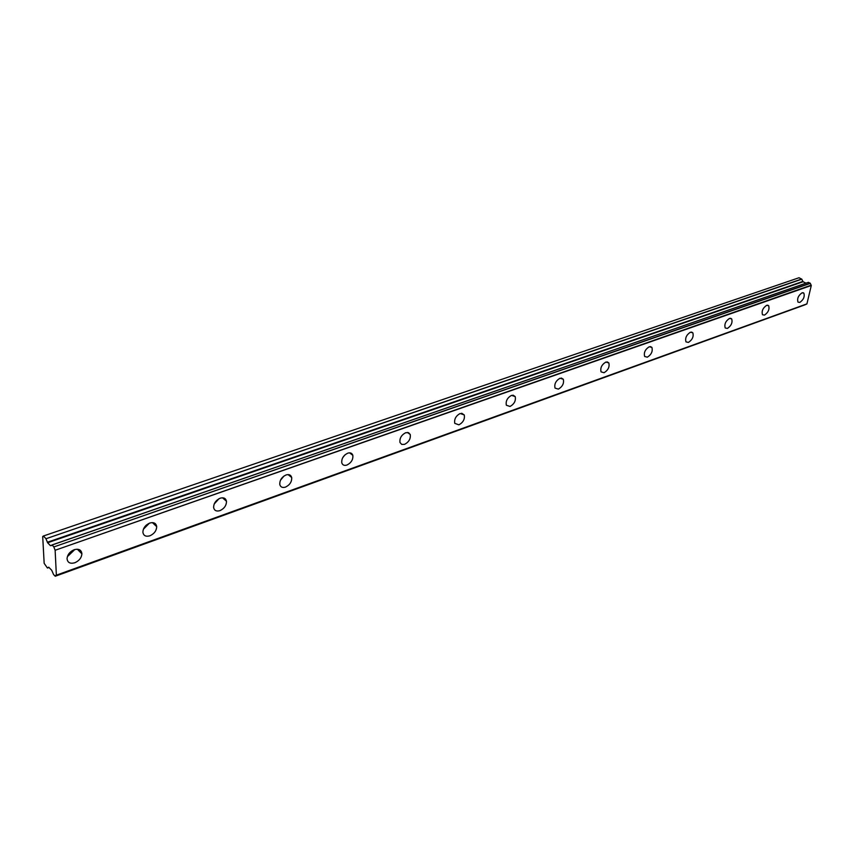 <?xml version="1.0" encoding="UTF-8"?>
<svg xmlns="http://www.w3.org/2000/svg" width="854" height="854" viewBox="0 0 854 854"><rect width="100%" height="100%" fill="white"/><g stroke="black" fill="none" stroke-linecap="round" stroke-linejoin="round"><path stroke-width="1.28" d="M799.803 302.433C803.55 299.733 804.895 296.637 803.849 293.125L802.066 292.815C798.319 295.484 796.963 298.59 797.999 302.113L799.803 302.433M74.768 562.775C79.112 560.854 81.493 557.886 81.909 553.862C81.44 549.901 78.878 548.514 74.223 549.709C69.9 551.599 67.509 554.545 67.039 558.559C67.487 562.615 70.06 564.014 74.768 562.775M68.16 555.954L74.8 549.528M149.877 535.81C154.232 533.803 156.506 530.75 156.698 526.63C156.09 523.171 153.773 521.975 149.749 523.054C145.415 525.018 143.12 528.05 142.874 532.17C143.472 535.714 145.81 536.92 149.877 535.81M143.376 529.256L149.397 523.192M219.958 510.639C224.324 508.557 226.491 505.429 226.47 501.245C225.766 498.245 223.663 497.231 220.193 498.192C215.838 500.241 213.66 503.358 213.628 507.543C214.333 510.607 216.436 511.642 219.958 510.639M214.173 504.041L218.976 498.725M285.503 487.111C289.858 484.944 291.929 481.741 291.705 477.514C290.936 474.941 289.047 474.087 286.047 474.952C281.692 477.076 279.61 480.258 279.792 484.496C280.55 487.132 282.45 487.997 285.503 487.111M280.432 480.3L284.008 476.009M346.927 465.046C351.272 462.793 353.246 459.548 352.83 455.321C352.051 453.111 350.353 452.396 347.749 453.175C343.404 455.385 341.419 458.619 341.792 462.868C342.571 465.12 344.29 465.846 346.927 465.046M342.678 457.765L344.824 455.001M404.615 444.336C408.938 441.998 410.817 438.721 410.24 434.505L408.522 432.647L405.671 432.722C401.359 435.028 399.469 438.294 399.992 442.521L401.732 444.422L404.615 444.336M458.897 424.844C463.188 422.431 464.982 419.143 464.266 414.959L460.167 413.485C455.887 415.866 454.082 419.154 454.755 423.338L458.897 424.844M510.062 406.472C514.311 403.995 516.019 400.697 515.197 396.576L511.525 395.359C507.287 397.804 505.557 401.102 506.347 405.234L510.062 406.472M558.377 389.125C562.572 386.584 564.206 383.297 563.298 379.251L560 378.247C555.815 380.756 554.161 384.044 555.036 388.1L558.377 389.125M604.077 372.718C608.197 370.134 609.777 366.857 608.806 362.886L605.838 362.075C601.718 364.626 600.127 367.893 601.067 371.874L604.077 372.718M647.353 357.175C651.41 354.549 652.926 351.304 651.912 347.418L649.243 346.745C645.197 349.35 643.66 352.595 644.653 356.481L647.353 357.175M688.409 342.433C692.391 339.785 693.854 336.561 692.818 332.772L690.406 332.217C686.435 334.853 684.951 338.067 685.976 341.867L688.409 342.433M727.405 328.427C731.302 325.758 732.732 322.577 731.675 318.873L729.497 318.425C725.601 321.072 724.171 324.253 725.206 327.968L727.405 328.427M764.49 315.115C768.312 312.425 769.7 309.276 768.643 305.679L766.678 305.305C762.857 307.974 761.458 311.112 762.494 314.731L764.49 315.115M805.119 304.729L55.232 576.247L53.567 574.529L51.71 570.259L48.721 567.195M50.92 545.621L51.923 545.279L50.45 545.674L47.632 542.749L45.956 538.757L801.789 279.173L799.013 277.742L43.394 536.013L42.7 536.536L44.162 563.33L47.386 567.963L48.667 567.205M72.131 550.723L68.918 553.648M146.365 525.061L145.201 526.235M56.385 575.479L55.126 550.264L811.289 285.503L806.923 303.875L55.638 575.436L55.275 576.183M811.289 285.503L810.222 283.197L808.311 282.396M56.375 575.575L806.923 303.875M806.005 283.154L803.07 281.735L801.789 279.173M811.172 285.172L55.126 550.264M54.944 549.762L53.802 546.955L810.318 283.368M810.222 283.197L53.802 546.955M53.685 546.667L52.062 545.001L808.46 282.343M50.898 545.631L52.062 545.001M801.66 279.034L45.956 538.757M45.817 538.522L43.394 536.013M51.945 545.151L50.45 545.674M49.073 567.462L47.514 568.017L49.073 567.462M802.813 281.446L47.344 542.269M47.632 542.749L803.07 281.735M50.994 545.653L51.913 545.332M802.952 292.676L803.849 293.125M77.34 549.218L81.909 553.862M152.396 522.605L156.698 526.63M222.488 497.786L226.47 501.245M288.076 474.589L291.705 477.514M349.574 452.844L352.83 455.321M407.347 432.423L410.24 434.505M461.704 413.219L464.266 414.959M512.944 395.114L515.197 396.576M561.324 378.023L563.298 379.251M607.077 361.872L608.806 362.886M650.406 346.564L651.912 347.418M691.494 332.046L692.818 332.772M730.512 318.264L731.675 318.873M767.629 305.156L768.643 305.679M806.806 304.024L56.332 575.649M808.375 282.332L51.998 544.959M805.205 304.739L55.232 576.247"/></g></svg>
